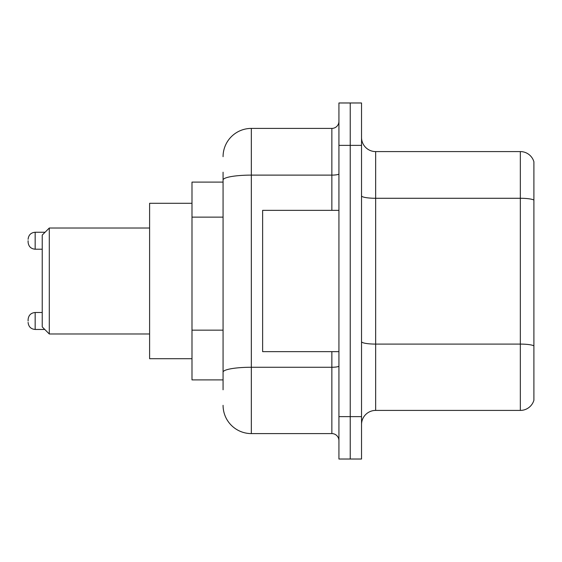<?xml version="1.0" encoding="UTF-8"?>
<svg xmlns="http://www.w3.org/2000/svg" width="562" height="562" viewBox="0 0 562 562"><rect width="100%" height="100%" fill="white"/><g stroke="black" fill="none" stroke-linecap="round" stroke-linejoin="round"><path stroke-width="0.84" d="M223.072 207.238L223.072 172.211L223.072 182.102L191.993 182.102L191.993 379.898L223.072 379.898M223.072 389.789L223.072 172.211M338.928 416.632L338.928 459.021L350.231 459.021L350.231 416.632L350.231 459.021L361.535 459.021L361.535 416.632L350.231 416.632L350.231 145.368L350.231 416.632L338.928 416.632L338.928 145.368L350.231 145.368L350.231 102.979L350.231 145.368L361.535 145.368L361.535 416.632M361.535 145.368L361.535 102.979L338.928 102.979L338.928 145.368M223.072 156.672A28.255 28.255 0 0 1 251.333 128.41L251.333 433.59L331.861 433.59L331.861 351.643M251.333 128.41L331.861 128.41A7.067 7.067 0 0 0 338.928 121.35M223.072 377.074L223.072 340.045M338.928 440.65A7.067 7.067 0 0 0 331.861 433.59M251.333 433.59A28.255 28.255 0 0 1 223.072 405.328M361.535 424.549A14.127 14.127 0 0 1 375.662 410.415L520.335 410.415L520.335 151.585L375.662 151.585A14.127 14.127 0 0 1 361.535 137.451A14.127 14.127 0 0 0 375.662 151.585L375.662 410.415M533.9 161.758A14.127 14.127 0 0 0 520.335 151.585A14.127 14.127 0 0 1 533.9 161.758L533.9 400.242A14.127 14.127 0 0 1 520.335 410.415M49.294 333.983L49.294 228.017L42.227 235.085L42.227 326.915L49.294 333.983L149.604 333.983M191.993 203.296L149.604 203.296L149.604 358.704L191.993 358.704M338.928 210.357L262.63 210.357L262.63 351.643L338.928 351.643M28.1 320.986L28.1 319.574L28.1 320.986M28.1 240.733L28.1 242.145L28.1 240.733M223.072 217.129L191.993 217.129M223.072 330.154L191.993 330.154M338.928 366.031A7.067 1.229 0 0 1 331.861 367.26L251.333 367.26A28.255 4.903 180 0 0 223.072 372.17M223.072 180.023A28.255 4.903 180 0 1 251.333 175.112L331.861 175.112L331.861 128.41M331.861 210.357L331.861 175.112A7.067 1.229 0 0 0 338.928 173.883M533.9 200.051A14.127 2.452 180 0 0 520.335 198.281L375.662 198.281A14.127 2.452 0 0 1 361.535 195.829M533.9 345.855A14.127 2.452 180 0 0 520.335 344.092L375.662 344.092A14.127 2.452 -0 0 1 361.535 341.633M28.1 319.574C28.557 315.24 30.91 312.886 35.167 312.507L35.167 329.458L44.77 329.458M45.051 232.254L35.167 232.254L35.167 249.212C30.91 248.833 28.557 246.479 28.1 242.145M49.294 228.017L149.604 228.017M35.167 312.507L42.227 312.507M35.167 329.458C30.91 329.079 28.557 326.726 28.1 322.398M35.167 249.212L42.227 249.212M35.167 232.254C30.91 232.633 28.557 234.993 28.1 239.321"/></g></svg>
